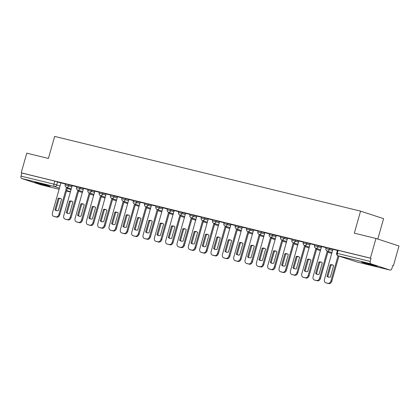 <?xml version="1.0" encoding="UTF-8"?>
<svg xmlns="http://www.w3.org/2000/svg" width="420" height="420" viewBox="0 0 420 420"><rect width="100%" height="100%" fill="white"/><g stroke="black" fill="none" stroke-linecap="round" stroke-linejoin="round"><path stroke-width="0.63" d="M47.78 186.107A8.017 0.31 -164.2 0 0 50.258 186.575A8.017 0.31 -164.2 0 0 45.675 184.984A8.017 0.31 -164.2 0 0 37.306 182.679A8.017 0.31 -164.2 0 0 34.829 182.212A8.017 0.31 -164.2 0 0 39.412 183.803A8.017 0.31 -164.2 0 0 47.78 186.107M374.467 265.902A8.017 0.31 -164.2 0 0 376.95 266.369A8.017 0.31 -164.2 0 0 372.362 264.779A8.017 0.31 -164.2 0 0 363.998 262.474A8.017 0.31 -164.2 0 0 361.515 262.007A8.017 0.31 -164.2 0 0 366.098 263.597A8.017 0.31 -164.2 0 0 374.467 265.902M72.224 185.74L65.483 183.74L65.174 184.826L71.915 186.827M83.559 188.507L76.818 186.506L76.508 187.598L83.249 189.593M94.894 191.273L88.153 189.278L87.843 190.365L94.584 192.365M106.229 194.045L99.487 192.045L99.183 193.132L105.919 195.132M117.563 196.812L110.822 194.817L110.518 195.904L117.259 197.899M128.898 199.584L122.157 197.584L121.853 198.671L128.594 200.671M140.233 202.351L133.492 200.351L133.187 201.437L139.928 203.438M151.567 205.118L144.827 203.123L144.522 204.209L151.263 206.204M162.907 207.89L156.166 205.889L155.857 206.976L162.598 208.976M174.242 210.656L167.501 208.656L167.191 209.748L173.933 211.743M185.577 213.423L178.836 211.428L178.526 212.515L185.267 214.515M196.912 216.195L190.171 214.195L189.861 215.282L196.602 217.282M208.247 218.962L201.506 216.967L201.196 218.053L207.937 220.048M219.581 221.734L212.84 219.734L212.531 220.82L219.272 222.821M230.916 224.501L224.175 222.5L223.871 223.587L230.612 225.587M242.251 227.267L235.51 225.272L235.205 226.359L241.946 228.354M253.585 230.039L246.845 228.039L246.54 229.126L253.281 231.126M264.92 232.806L258.179 230.806L257.875 231.898L264.616 233.893M276.26 235.573L269.519 233.578L269.209 234.665L275.951 236.66M287.595 238.345L280.854 236.345L280.544 237.431L287.285 239.431M298.93 241.112L292.189 239.117L291.879 240.203L298.62 242.198M310.264 243.878L303.524 241.883L303.214 242.97L309.955 244.97M321.599 246.65L314.858 244.65L314.548 245.737L321.29 247.737M332.934 249.417L326.193 247.422L325.883 248.509L332.624 250.504M392.747 265.498L393.435 265.666L392.763 265.445L391.897 268.511A2.058 1.412 103.7 0 1 390.065 270.07A2.058 1.412 103.7 0 1 389.991 270.05L370.997 263.828L338.079 255.791L357.079 262.007L389.991 270.05M377.811 239.059L383.586 218.663L360.56 211.129L354.322 233.168L375.974 238.46L370.409 258.127L21.194 172.83L26.764 153.163L48.416 158.45L54.652 136.405L360.56 211.129M375.974 238.46L399 245.994L393.435 265.666M40.924 184.784A2.058 1.412 -76.3 0 1 40.85 184.774A2.058 1.412 -76.3 0 1 40.782 184.753L21.782 178.532A2.058 1.412 -76.3 0 1 21 176.117L21.866 173.05L54.784 181.094L60.89 182.968M21.866 173.05L21.194 172.83M371.081 258.347L337.528 250.189L336.661 253.255L370.214 261.413L371.081 258.347L370.409 258.127M370.214 261.413A2.058 1.412 103.7 0 0 370.997 263.828M337.459 250.435L332.85 249.312L324.481 279.295A3.082 2.242 -71.9 0 0 325.7 282.76A3.082 2.242 -71.9 0 0 325.82 282.791L327.925 283.306A3.082 2.242 -71.9 0 0 330.944 280.875L331.821 281.159A3.082 2.242 108.1 0 1 328.802 283.594L326.692 283.075A3.082 2.242 108.1 0 1 326.571 283.043A3.082 2.242 108.1 0 1 326.456 283.001M326.125 247.669L321.515 246.545L313.147 276.523A3.082 2.242 -71.9 0 0 314.365 279.988A3.082 2.242 -71.9 0 0 314.486 280.024L316.591 280.539A3.082 2.242 -71.9 0 0 319.61 278.103L320.486 278.392A3.082 2.242 108.1 0 1 317.468 280.822L315.357 280.308A3.082 2.242 108.1 0 1 315.236 280.276A3.082 2.242 108.1 0 1 315.121 280.229M314.785 244.902L310.181 243.773L301.812 273.756A3.082 2.242 -71.9 0 0 303.03 277.221A3.082 2.242 -71.9 0 0 303.151 277.252L305.256 277.767A3.082 2.242 -71.9 0 0 308.275 275.336L309.151 275.62A3.082 2.242 108.1 0 1 306.127 278.056L304.022 277.541A3.082 2.242 108.1 0 1 303.901 277.505A3.082 2.242 108.1 0 1 303.786 277.463M303.45 242.13L298.846 241.007L290.472 270.989A3.082 2.242 -71.9 0 0 291.695 274.449A3.082 2.242 -71.9 0 0 291.816 274.486L293.921 275A3.082 2.242 -71.9 0 0 296.94 272.57L297.812 272.853A3.082 2.242 108.1 0 1 294.793 275.284L292.688 274.769A3.082 2.242 108.1 0 1 292.567 274.738A3.082 2.242 108.1 0 1 292.451 274.696M292.115 239.363L287.511 238.24L279.137 268.217A3.082 2.242 -71.9 0 0 280.361 271.682A3.082 2.242 -71.9 0 0 280.481 271.719L282.587 272.233A3.082 2.242 -71.9 0 0 285.605 269.798L286.477 270.086A3.082 2.242 108.1 0 1 283.458 272.517L281.353 272.002A3.082 2.242 108.1 0 1 281.232 271.966A3.082 2.242 108.1 0 1 281.117 271.924M280.781 236.597L276.276 235.505M269.446 233.825L264.841 232.701L256.468 262.684A3.082 2.242 -71.9 0 0 257.691 266.144A3.082 2.242 -71.9 0 0 257.812 266.18L259.917 266.695A3.082 2.242 -71.9 0 0 262.936 264.259L263.807 264.548A3.082 2.242 108.1 0 1 260.788 266.978L258.683 266.464A3.082 2.242 108.1 0 1 258.562 266.432A3.082 2.242 108.1 0 1 258.442 266.385M258.111 231.058L253.607 229.966M246.776 228.286L242.272 227.199M235.441 225.519L230.937 224.427M224.107 222.752L219.497 221.624L211.129 251.606A3.082 2.242 -71.9 0 0 212.347 255.071A3.082 2.242 -71.9 0 0 212.468 255.103L214.578 255.617A3.082 2.242 -71.9 0 0 217.597 253.186L218.468 253.47A3.082 2.242 108.1 0 1 215.45 255.906L213.339 255.392A3.082 2.242 108.1 0 1 213.218 255.355A3.082 2.242 108.1 0 1 213.103 255.313M212.772 219.98L208.268 218.888M201.437 217.214L196.828 216.09L188.459 246.067A3.082 2.242 -71.9 0 0 189.677 249.533A3.082 2.242 -71.9 0 0 189.798 249.569L191.903 250.084A3.082 2.242 -71.9 0 0 194.922 247.648L195.799 247.936A3.082 2.242 108.1 0 1 192.78 250.367L190.669 249.853A3.082 2.242 108.1 0 1 190.549 249.821A3.082 2.242 108.1 0 1 190.433 249.774M190.097 214.447L185.598 213.355M178.763 211.675L174.158 210.551L165.784 240.534A3.082 2.242 -71.9 0 0 167.008 243.994A3.082 2.242 -71.9 0 0 167.129 244.031L169.234 244.545A3.082 2.242 -71.9 0 0 172.253 242.114L173.124 242.398A3.082 2.242 108.1 0 1 170.105 244.828L168 244.314A3.082 2.242 108.1 0 1 167.879 244.283A3.082 2.242 108.1 0 1 167.764 244.235M167.428 208.908L162.923 207.816M156.093 206.141L151.489 205.013L143.115 234.995A3.082 2.242 -71.9 0 0 144.338 238.46A3.082 2.242 -71.9 0 0 144.459 238.492L146.564 239.006A3.082 2.242 -71.9 0 0 149.583 236.576L150.454 236.859A3.082 2.242 108.1 0 1 147.436 239.295L145.331 238.781A3.082 2.242 108.1 0 1 145.21 238.744A3.082 2.242 108.1 0 1 145.094 238.702M144.758 203.369L140.154 202.246L131.78 232.228A3.082 2.242 -71.9 0 0 133.004 235.688A3.082 2.242 -71.9 0 0 133.119 235.725L135.23 236.24A3.082 2.242 -71.9 0 0 138.248 233.803L139.12 234.092A3.082 2.242 108.1 0 1 136.101 236.523L133.996 236.009A3.082 2.242 108.1 0 1 133.875 235.977A3.082 2.242 108.1 0 1 133.754 235.93M133.423 200.603L128.819 199.474L120.445 229.457A3.082 2.242 -71.9 0 0 121.664 232.922A3.082 2.242 -71.9 0 0 121.784 232.953L123.895 233.468A3.082 2.242 -71.9 0 0 126.914 231.037L127.785 231.32A3.082 2.242 108.1 0 1 124.766 233.756L122.661 233.242A3.082 2.242 108.1 0 1 122.54 233.205A3.082 2.242 108.1 0 1 122.42 233.163M122.089 197.831L117.485 196.707L109.111 226.69A3.082 2.242 -71.9 0 0 110.329 230.155A3.082 2.242 -71.9 0 0 110.45 230.186L112.56 230.701A3.082 2.242 -71.9 0 0 115.579 228.27L116.45 228.553A3.082 2.242 108.1 0 1 113.431 230.984L111.326 230.47A3.082 2.242 108.1 0 1 111.206 230.438A3.082 2.242 108.1 0 1 111.085 230.396M110.754 195.064L106.145 193.94L97.776 223.918A3.082 2.242 -71.9 0 0 98.994 227.383A3.082 2.242 -71.9 0 0 99.115 227.419L101.225 227.934A3.082 2.242 -71.9 0 0 104.244 225.498L105.115 225.787A3.082 2.242 108.1 0 1 102.097 228.218L99.986 227.703A3.082 2.242 108.1 0 1 99.865 227.672A3.082 2.242 108.1 0 1 99.75 227.624M99.419 192.297L94.81 191.168L86.441 221.151A3.082 2.242 -71.9 0 0 87.659 224.616A3.082 2.242 -71.9 0 0 87.78 224.648L89.885 225.162A3.082 2.242 -71.9 0 0 92.909 222.731L93.781 223.015A3.082 2.242 108.1 0 1 90.762 225.451L88.652 224.936A3.082 2.242 108.1 0 1 88.531 224.9A3.082 2.242 108.1 0 1 88.415 224.858M88.085 189.525L83.475 188.402L75.107 218.384A3.082 2.242 -71.9 0 0 76.325 221.844A3.082 2.242 -71.9 0 0 76.445 221.881L78.55 222.395A3.082 2.242 -71.9 0 0 81.569 219.965L82.446 220.248A3.082 2.242 108.1 0 1 79.427 222.679L77.317 222.164A3.082 2.242 108.1 0 1 77.196 222.133A3.082 2.242 108.1 0 1 77.081 222.091M76.745 186.758L72.14 185.635L63.772 215.612A3.082 2.242 -71.9 0 0 64.99 219.077A3.082 2.242 -71.9 0 0 65.111 219.114L67.216 219.629A3.082 2.242 -71.9 0 0 70.234 217.192L71.111 217.481A3.082 2.242 108.1 0 1 68.093 219.912L65.982 219.398A3.082 2.242 108.1 0 1 65.861 219.361A3.082 2.242 108.1 0 1 65.746 219.319M65.41 183.992L60.91 182.9M330.215 264.8A6.426 4.667 108.1 0 1 332.299 264.836A6.426 4.667 108.1 0 1 333.627 265.634L330.388 277.084A6.426 4.667 108.1 0 1 328.304 277.048A6.426 4.667 108.1 0 1 326.975 276.25L330.215 264.8L331.086 265.083A6.426 4.667 108.1 0 1 332.724 265.004M331.086 265.083L327.847 276.533A6.426 4.667 108.1 0 0 328.75 277.158M338.919 256.069L331.821 281.159M338.048 255.78L330.944 280.875M326.975 276.25L327.847 276.533M318.88 262.028A6.426 4.667 108.1 0 1 320.964 262.064A6.426 4.667 108.1 0 1 322.292 262.862L319.053 274.312A6.426 4.667 108.1 0 1 316.969 274.276A6.426 4.667 108.1 0 1 315.641 273.478L318.88 262.028L319.751 262.316A6.426 4.667 108.1 0 1 321.389 262.238M319.751 262.316L316.512 273.767A6.426 4.667 108.1 0 0 317.415 274.391M328.146 251.323L320.486 278.392M327.269 251.034L319.61 278.103M315.641 273.478L316.512 273.767M307.545 259.261A6.426 4.667 108.1 0 1 309.629 259.298A6.426 4.667 108.1 0 1 310.957 260.096L307.718 271.546A6.426 4.667 108.1 0 1 305.629 271.509A6.426 4.667 108.1 0 1 304.3 270.711L307.545 259.261L308.417 259.55A6.426 4.667 108.1 0 1 310.055 259.471M308.417 259.55L305.177 270.994A6.426 4.667 108.1 0 0 306.075 271.625M316.806 248.556L309.151 275.62M315.935 248.267L308.275 275.336M304.3 270.711L305.177 270.994M296.205 256.494A6.426 4.667 108.1 0 1 298.294 256.526A6.426 4.667 108.1 0 1 299.623 257.329L296.383 268.774A6.426 4.667 108.1 0 1 294.294 268.742A6.426 4.667 108.1 0 1 292.966 267.944L296.205 256.494L297.082 256.778A6.426 4.667 108.1 0 1 298.72 256.699M297.082 256.778L293.843 268.228A6.426 4.667 108.1 0 0 294.74 268.853M305.471 245.784L297.812 272.853M304.6 245.501L296.94 272.57M292.966 267.944L293.843 268.228M284.87 253.722A6.426 4.667 108.1 0 1 286.96 253.759A6.426 4.667 108.1 0 1 288.288 254.557L285.049 266.007A6.426 4.667 108.1 0 1 282.959 265.97A6.426 4.667 108.1 0 1 281.631 265.172L284.87 253.722L285.747 254.011A6.426 4.667 108.1 0 1 287.385 253.932M285.747 254.011L282.502 265.461A6.426 4.667 108.1 0 0 283.406 266.086M294.137 243.017L286.477 270.086M293.265 242.728L285.605 269.798M281.631 265.172L282.502 265.461M273.536 250.955A6.426 4.667 108.1 0 1 275.625 250.992A6.426 4.667 108.1 0 1 276.953 251.79L273.714 263.24A6.426 4.667 108.1 0 1 271.625 263.204A6.426 4.667 108.1 0 1 270.296 262.406L273.536 250.955L274.407 251.239A6.426 4.667 108.1 0 1 276.05 251.165M274.407 251.239L271.168 262.689A6.426 4.667 108.1 0 0 272.071 263.319M282.802 240.245L275.142 267.314A3.082 2.242 108.1 0 1 272.123 269.75L270.018 269.236A3.082 2.242 108.1 0 1 269.897 269.199A3.082 2.242 108.1 0 1 269.782 269.157M276.281 235.494L267.803 265.451A3.082 2.242 -71.9 0 0 269.026 268.916A3.082 2.242 -71.9 0 0 269.147 268.947L271.252 269.462A3.082 2.242 -71.9 0 0 274.27 267.031L275.142 267.314M281.93 239.962L274.27 267.031M270.296 262.406L271.168 262.689M262.201 248.189A6.426 4.667 108.1 0 1 264.29 248.22A6.426 4.667 108.1 0 1 265.618 249.023L262.379 260.468A6.426 4.667 108.1 0 1 260.29 260.437A6.426 4.667 108.1 0 1 258.962 259.634L262.201 248.189L263.072 248.472A6.426 4.667 108.1 0 1 264.716 248.393M263.072 248.472L259.833 259.922A6.426 4.667 108.1 0 0 260.736 260.547M271.467 237.478L263.807 264.548M270.596 237.195L262.936 264.259M258.962 259.634L259.833 259.922M250.866 245.417A6.426 4.667 108.1 0 1 252.956 245.453A6.426 4.667 108.1 0 1 254.284 246.251L251.039 257.702A6.426 4.667 108.1 0 1 248.955 257.665A6.426 4.667 108.1 0 1 247.627 256.867L250.866 245.417L251.738 245.705A6.426 4.667 108.1 0 1 253.381 245.627M251.738 245.705L248.498 257.15A6.426 4.667 108.1 0 0 249.401 257.78M260.132 234.712L252.472 261.781A3.082 2.242 108.1 0 1 249.454 264.212L247.349 263.697A3.082 2.242 108.1 0 1 247.228 263.66A3.082 2.242 108.1 0 1 247.107 263.618M253.612 229.955L245.133 259.912A3.082 2.242 -71.9 0 0 246.351 263.377A3.082 2.242 -71.9 0 0 246.472 263.408L248.582 263.928A3.082 2.242 -71.9 0 0 251.601 261.492L252.472 261.781M259.261 234.423L251.601 261.492M247.627 256.867L248.498 257.15M239.531 242.65A6.426 4.667 108.1 0 1 241.616 242.686A6.426 4.667 108.1 0 1 242.944 243.484L239.704 254.935A6.426 4.667 108.1 0 1 237.62 254.898A6.426 4.667 108.1 0 1 236.292 254.1L239.531 242.65L240.403 242.933A6.426 4.667 108.1 0 1 242.046 242.855M240.403 242.933L237.164 254.384A6.426 4.667 108.1 0 0 238.066 255.008M248.797 231.94L241.138 259.009A3.082 2.242 108.1 0 1 238.119 261.445L236.014 260.93A3.082 2.242 108.1 0 1 235.893 260.894A3.082 2.242 108.1 0 1 235.772 260.852M242.277 227.189L233.798 257.145A3.082 2.242 -71.9 0 0 235.016 260.61A3.082 2.242 -71.9 0 0 235.137 260.642L237.248 261.156A3.082 2.242 -71.9 0 0 240.266 258.725L241.138 259.009M247.926 231.656L240.266 258.725M236.292 254.1L237.164 254.384M228.197 239.883A6.426 4.667 108.1 0 1 230.281 239.915A6.426 4.667 108.1 0 1 231.609 240.713L228.37 252.163A6.426 4.667 108.1 0 1 226.286 252.126A6.426 4.667 108.1 0 1 224.957 251.328L228.197 239.883L229.068 240.167A6.426 4.667 108.1 0 1 230.711 240.088M229.068 240.167L225.829 251.617A6.426 4.667 108.1 0 0 226.732 252.242M237.463 229.173L229.803 256.242A3.082 2.242 108.1 0 1 226.784 258.673L224.674 258.158A3.082 2.242 108.1 0 1 224.558 258.127A3.082 2.242 108.1 0 1 224.438 258.079M230.937 224.422L222.464 254.373A3.082 2.242 -71.9 0 0 223.681 257.838A3.082 2.242 -71.9 0 0 223.802 257.875L225.913 258.389A3.082 2.242 -71.9 0 0 228.931 255.953L229.803 256.242M236.591 228.89L228.931 255.953M224.957 251.328L225.829 251.617M216.862 237.111A6.426 4.667 108.1 0 1 218.946 237.148A6.426 4.667 108.1 0 1 220.274 237.946L217.035 249.396A6.426 4.667 108.1 0 1 214.951 249.359A6.426 4.667 108.1 0 1 213.623 248.561L216.862 237.111L217.733 237.4A6.426 4.667 108.1 0 1 219.371 237.321M217.733 237.4L214.494 248.845A6.426 4.667 108.1 0 0 215.397 249.475M226.128 226.406L218.468 253.47M225.257 226.118L217.597 253.186M213.623 248.561L214.494 248.845M205.527 234.344A6.426 4.667 108.1 0 1 207.611 234.381A6.426 4.667 108.1 0 1 208.94 235.179L205.7 246.624A6.426 4.667 108.1 0 1 203.616 246.593A6.426 4.667 108.1 0 1 202.288 245.795L205.527 234.344L206.399 234.628A6.426 4.667 108.1 0 1 208.037 234.549M206.399 234.628L203.159 246.078A6.426 4.667 108.1 0 0 204.062 246.703M214.793 223.634L207.134 250.703A3.082 2.242 108.1 0 1 204.115 253.134L202.004 252.62A3.082 2.242 108.1 0 1 201.884 252.588A3.082 2.242 108.1 0 1 201.768 252.546M208.268 218.883L199.794 248.84A3.082 2.242 -71.9 0 0 201.012 252.299A3.082 2.242 -71.9 0 0 201.133 252.336L203.238 252.851A3.082 2.242 -71.9 0 0 206.257 250.42L207.134 250.703M213.916 223.351L206.257 250.42M202.288 245.795L203.159 246.078M194.192 231.572A6.426 4.667 108.1 0 1 196.277 231.609A6.426 4.667 108.1 0 1 197.605 232.407L194.366 243.857A6.426 4.667 108.1 0 1 192.281 243.821A6.426 4.667 108.1 0 1 190.948 243.023L194.192 231.572L195.064 231.861A6.426 4.667 108.1 0 1 196.702 231.782M195.064 231.861L191.825 243.311A6.426 4.667 108.1 0 0 192.722 243.936M203.459 220.868L195.799 247.936M202.582 220.579L194.922 247.648M190.948 243.023L191.825 243.311M182.852 228.805A6.426 4.667 108.1 0 1 184.942 228.842A6.426 4.667 108.1 0 1 186.27 229.64L183.031 241.091A6.426 4.667 108.1 0 1 180.941 241.054A6.426 4.667 108.1 0 1 179.613 240.256L182.852 228.805L183.729 229.089A6.426 4.667 108.1 0 1 185.367 229.016M183.729 229.089L180.49 240.539A6.426 4.667 108.1 0 0 181.388 241.169M192.119 218.096L184.459 245.165A3.082 2.242 108.1 0 1 181.44 247.601L179.335 247.086A3.082 2.242 108.1 0 1 179.214 247.049A3.082 2.242 108.1 0 1 179.099 247.007M185.598 213.344L177.119 243.301A3.082 2.242 -71.9 0 0 178.343 246.766A3.082 2.242 -71.9 0 0 178.463 246.797L180.569 247.312A3.082 2.242 -71.9 0 0 183.587 244.881L184.459 245.165M191.247 217.812L183.587 244.881M179.613 240.256L180.49 240.539M171.518 226.039A6.426 4.667 108.1 0 1 173.607 226.07A6.426 4.667 108.1 0 1 174.935 226.874L171.696 238.319A6.426 4.667 108.1 0 1 169.607 238.287A6.426 4.667 108.1 0 1 168.278 237.484L171.518 226.039L172.394 226.322A6.426 4.667 108.1 0 1 174.032 226.244M172.394 226.322L169.155 237.773A6.426 4.667 108.1 0 0 170.053 238.397M180.784 215.329L173.124 242.398M179.912 215.045L172.253 242.114M168.278 237.484L169.155 237.773M160.183 223.267A6.426 4.667 108.1 0 1 162.272 223.303A6.426 4.667 108.1 0 1 163.601 224.102L160.361 235.552A6.426 4.667 108.1 0 1 158.272 235.515A6.426 4.667 108.1 0 1 156.944 234.717L160.183 223.267L161.059 223.555A6.426 4.667 108.1 0 1 162.697 223.477M161.059 223.555L157.815 235.001A6.426 4.667 108.1 0 0 158.718 235.631M169.449 212.562L161.789 239.631A3.082 2.242 108.1 0 1 158.771 242.062L156.665 241.547A3.082 2.242 108.1 0 1 156.544 241.511A3.082 2.242 108.1 0 1 156.429 241.469M162.928 207.805L154.45 237.762A3.082 2.242 -71.9 0 0 155.673 241.227A3.082 2.242 -71.9 0 0 155.794 241.264L157.899 241.778A3.082 2.242 -71.9 0 0 160.918 239.342L161.789 239.631M168.578 212.273L160.918 239.342M156.944 234.717L157.815 235.001M148.848 220.5A6.426 4.667 108.1 0 1 150.938 220.537A6.426 4.667 108.1 0 1 152.266 221.335L149.027 232.785A6.426 4.667 108.1 0 1 146.937 232.748A6.426 4.667 108.1 0 1 145.609 231.95L148.848 220.5L149.72 220.784A6.426 4.667 108.1 0 1 151.363 220.71M149.72 220.784L146.48 232.234A6.426 4.667 108.1 0 0 147.383 232.859M158.114 209.79L150.454 236.859M157.243 209.507L149.583 236.576M145.609 231.95L146.48 232.234M137.513 217.733A6.426 4.667 108.1 0 1 139.603 217.765A6.426 4.667 108.1 0 1 140.931 218.563L137.692 230.013A6.426 4.667 108.1 0 1 135.602 229.982A6.426 4.667 108.1 0 1 134.274 229.178L137.513 217.733L138.385 218.017A6.426 4.667 108.1 0 1 140.028 217.938M138.385 218.017L135.146 229.467A6.426 4.667 108.1 0 0 136.048 230.092M146.779 207.023L139.12 234.092M145.908 206.74L138.248 233.803M134.274 229.178L135.146 229.467M126.179 214.961A6.426 4.667 108.1 0 1 128.263 214.998A6.426 4.667 108.1 0 1 129.596 215.796L126.352 227.246A6.426 4.667 108.1 0 1 124.267 227.209A6.426 4.667 108.1 0 1 122.939 226.412L126.179 214.961L127.05 215.25A6.426 4.667 108.1 0 1 128.693 215.171M127.05 215.25L123.811 226.695A6.426 4.667 108.1 0 0 124.714 227.325M135.445 204.257L127.785 231.32M134.573 203.968L126.914 231.037M122.939 226.412L123.811 226.695M114.844 212.195A6.426 4.667 108.1 0 1 116.928 212.231A6.426 4.667 108.1 0 1 118.256 213.029L115.017 224.474A6.426 4.667 108.1 0 1 112.933 224.443A6.426 4.667 108.1 0 1 111.605 223.645L114.844 212.195L115.715 212.478A6.426 4.667 108.1 0 1 117.359 212.399M115.715 212.478L112.476 223.928A6.426 4.667 108.1 0 0 113.379 224.553M124.11 201.484L116.45 228.553M123.239 201.201L115.579 228.27M111.605 223.645L112.476 223.928M103.509 209.422A6.426 4.667 108.1 0 1 105.593 209.459A6.426 4.667 108.1 0 1 106.922 210.257L103.682 221.708A6.426 4.667 108.1 0 1 101.598 221.671A6.426 4.667 108.1 0 1 100.27 220.873L103.509 209.422L104.38 209.711A6.426 4.667 108.1 0 1 106.024 209.633M104.38 209.711L101.141 221.162A6.426 4.667 108.1 0 0 102.044 221.786M112.775 198.718L105.115 225.787M111.904 198.429L104.244 225.498M100.27 220.873L101.141 221.162M92.174 206.656A6.426 4.667 108.1 0 1 94.258 206.692A6.426 4.667 108.1 0 1 95.587 207.491L92.348 218.941A6.426 4.667 108.1 0 1 90.263 218.904A6.426 4.667 108.1 0 1 88.935 218.106L92.174 206.656L93.046 206.939A6.426 4.667 108.1 0 1 94.684 206.866M93.046 206.939L89.806 218.39A6.426 4.667 108.1 0 0 90.71 219.02M101.441 195.951L93.781 223.015M100.564 195.662L92.909 222.731M88.935 218.106L89.806 218.39M80.84 203.889A6.426 4.667 108.1 0 1 82.924 203.921A6.426 4.667 108.1 0 1 84.252 204.724L81.013 216.169A6.426 4.667 108.1 0 1 78.928 216.137A6.426 4.667 108.1 0 1 77.6 215.334L80.84 203.889L81.711 204.172A6.426 4.667 108.1 0 1 83.349 204.094M81.711 204.172L78.472 215.623A6.426 4.667 108.1 0 0 79.375 216.248M90.106 193.179L82.446 220.248M89.229 192.896L81.569 219.965M77.6 215.334L78.472 215.623M69.505 201.117A6.426 4.667 108.1 0 1 71.589 201.154A6.426 4.667 108.1 0 1 72.917 201.952L69.678 213.402A6.426 4.667 108.1 0 1 67.589 213.365A6.426 4.667 108.1 0 1 66.26 212.567L69.505 201.117L70.376 201.406A6.426 4.667 108.1 0 1 72.014 201.327M70.376 201.406L67.137 212.856A6.426 4.667 108.1 0 0 68.035 213.481M78.771 190.412L71.111 217.481M77.894 190.124L70.234 217.192M66.26 212.567L67.137 212.856M58.165 198.35A6.426 4.667 108.1 0 1 60.254 198.387A6.426 4.667 108.1 0 1 61.583 199.185L58.343 210.635A6.426 4.667 108.1 0 1 56.254 210.599A6.426 4.667 108.1 0 1 54.926 209.8L58.165 198.35L59.041 198.634A6.426 4.667 108.1 0 1 60.68 198.56M59.041 198.634L55.802 210.084A6.426 4.667 108.1 0 0 56.7 210.709M67.431 187.64L59.771 214.709A3.082 2.242 108.1 0 1 56.752 217.145L54.647 216.631A3.082 2.242 108.1 0 1 54.526 216.594A3.082 2.242 108.1 0 1 54.411 216.552M60.91 182.889L52.432 212.846A3.082 2.242 -71.9 0 0 53.655 216.31A3.082 2.242 -71.9 0 0 53.776 216.342L55.881 216.857A3.082 2.242 -71.9 0 0 58.9 214.426L59.771 214.709M66.559 187.357L58.9 214.426M54.926 209.8L55.802 210.084M68.912 184.653L68.607 185.74A2.058 1.496 108.1 0 1 66.596 187.362A2.058 1.496 -71.9 0 1 66.512 187.341L71.327 188.916M80.252 187.425L79.942 188.512A2.058 1.496 108.1 0 1 77.931 190.134A2.058 1.496 -71.9 0 1 77.847 190.108L82.661 191.683M91.586 190.192L91.277 191.279A2.058 1.496 108.1 0 1 89.266 192.901A2.058 1.496 -71.9 0 1 89.182 192.88L93.996 194.455M102.921 192.959L102.611 194.05A2.058 1.496 108.1 0 1 100.601 195.673A2.058 1.496 -71.9 0 1 100.517 195.647L105.331 197.222M114.256 195.731L113.946 196.817A2.058 1.496 108.1 0 1 111.935 198.44A2.058 1.496 -71.9 0 1 111.857 198.418L116.666 199.988M125.591 198.497L125.281 199.584A2.058 1.496 108.1 0 1 123.27 201.206A2.058 1.496 -71.9 0 1 123.191 201.185L128 202.76M136.925 201.269L136.616 202.356A2.058 1.496 108.1 0 1 134.605 203.978A2.058 1.496 -71.9 0 1 134.526 203.952L139.335 205.527M148.26 204.036L147.956 205.123A2.058 1.496 108.1 0 1 145.94 206.745A2.058 1.496 -71.9 0 1 145.861 206.724L150.67 208.299M159.595 206.803L159.29 207.89A2.058 1.496 108.1 0 1 157.274 209.512A2.058 1.496 -71.9 0 1 157.196 209.491L162.005 211.066M170.929 209.575L170.625 210.662A2.058 1.496 108.1 0 1 168.609 212.284A2.058 1.496 -71.9 0 1 168.53 212.258L173.339 213.833M182.264 212.341L181.96 213.428A2.058 1.496 108.1 0 1 179.944 215.05A2.058 1.496 -71.9 0 1 179.865 215.03L184.674 216.605M193.604 215.108L193.294 216.2A2.058 1.496 108.1 0 1 191.284 217.817A2.058 1.496 -71.9 0 1 191.2 217.796L196.014 219.371M204.939 217.88L204.629 218.967A2.058 1.496 108.1 0 1 202.619 220.589A2.058 1.496 -71.9 0 1 202.535 220.563L207.349 222.138M216.274 220.647L215.964 221.734A2.058 1.496 108.1 0 1 213.953 223.356A2.058 1.496 -71.9 0 1 213.869 223.335L218.684 224.91M227.609 223.419L227.299 224.506A2.058 1.496 108.1 0 1 225.288 226.128A2.058 1.496 -71.9 0 1 225.209 226.102L230.018 227.677M238.943 226.186L238.634 227.273A2.058 1.496 108.1 0 1 236.623 228.895A2.058 1.496 -71.9 0 1 236.544 228.874L241.353 230.449M250.278 228.953L249.968 230.039A2.058 1.496 108.1 0 1 247.958 231.662A2.058 1.496 -71.9 0 1 247.879 231.641L252.688 233.216M261.613 231.725L261.303 232.811A2.058 1.496 108.1 0 1 259.292 234.434A2.058 1.496 -71.9 0 1 259.214 234.407L264.022 235.982M272.947 234.491L272.643 235.578A2.058 1.496 108.1 0 1 270.627 237.2A2.058 1.496 -71.9 0 1 270.548 237.179L275.357 238.754M284.282 237.258L283.978 238.345A2.058 1.496 108.1 0 1 281.962 239.967A2.058 1.496 -71.9 0 1 281.883 239.946L286.692 241.521M295.617 240.03L295.312 241.117A2.058 1.496 108.1 0 1 293.296 242.739A2.058 1.496 -71.9 0 1 293.218 242.713L298.027 244.288M306.952 242.797L306.647 243.884A2.058 1.496 108.1 0 1 304.631 245.506A2.058 1.496 -71.9 0 1 304.553 245.485L309.367 247.06M318.292 245.564L317.982 246.656A2.058 1.496 108.1 0 1 315.971 248.278A2.058 1.496 -71.9 0 1 315.887 248.252L320.702 249.827M329.627 248.335L329.317 249.422A2.058 1.496 108.1 0 1 327.306 251.045A2.058 1.496 -71.9 0 1 327.222 251.024L332.036 252.599M57.577 181.886L56.711 184.952L60.023 186.034M67.221 188.391L71.111 189.667M70.523 191.751L66.633 190.481M59.43 188.123L54.7 186.575L21.782 178.532M40.782 184.753L59.115 189.231L40.85 184.774M66.476 191.027L70.45 191.998L66.476 191.032M338.163 250.309L337.297 253.376A2.058 1.412 -76.3 0 0 338.079 255.791A2.058 1.496 108.1 0 1 338 255.764L357 261.986A2.058 1.496 108.1 0 1 356.921 261.959M54.784 181.094L53.918 184.154L56.711 184.952A2.058 1.496 -71.9 0 1 54.7 186.575A2.058 1.412 -76.3 0 1 53.918 184.154L21 176.117M390.065 270.07L357.147 262.028A2.058 1.412 103.7 0 1 357.079 262.007A2.058 1.496 108.1 0 1 357 261.986A2.058 2.058 0 0 0 357.147 262.028A2.058 1.412 103.7 0 0 357.221 262.043M325.82 282.791L326.692 283.075M327.925 283.306L328.802 283.594M314.486 280.024L315.357 280.308M316.591 280.539L317.468 280.822M303.151 277.252L304.022 277.541M305.256 277.767L306.127 278.056M291.816 274.486L292.688 274.769M293.921 275L294.793 275.284M280.481 271.719L281.353 272.002M282.587 272.233L283.458 272.517M269.147 268.947L270.018 269.236M271.252 269.462L272.123 269.75M257.812 266.18L258.683 266.464M259.917 266.695L260.788 266.978M246.472 263.408L247.349 263.697M248.582 263.928L249.454 264.212M235.137 260.642L236.014 260.93M237.248 261.156L238.119 261.445M223.802 257.875L224.674 258.158M225.913 258.389L226.784 258.673M212.468 255.103L213.339 255.392M214.578 255.617L215.45 255.906M201.133 252.336L202.004 252.62M203.238 252.851L204.115 253.134M189.798 249.569L190.669 249.853M191.903 250.084L192.78 250.367M178.463 246.797L179.335 247.086M180.569 247.312L181.44 247.601M167.129 244.031L168 244.314M169.234 244.545L170.105 244.828M155.794 241.264L156.665 241.547M157.899 241.778L158.771 242.062M144.459 238.492L145.331 238.781M146.564 239.006L147.436 239.295M133.119 235.725L133.996 236.009M135.23 236.24L136.101 236.523M121.784 232.953L122.661 233.242M123.895 233.468L124.766 233.756M110.45 230.186L111.326 230.47M112.56 230.701L113.431 230.984M99.115 227.419L99.986 227.703M101.225 227.934L102.097 228.218M87.78 224.648L88.652 224.936M89.885 225.162L90.762 225.451M76.445 221.881L77.317 222.164M78.55 222.395L79.427 222.679M65.111 219.114L65.982 219.398M67.216 219.629L68.093 219.912M53.776 216.342L54.647 216.631M55.881 216.857L56.752 217.145M325.883 248.509A2.058 2.058 0 0 0 327.222 251.024M331.79 253.459L327.899 252.184M314.548 245.737A2.058 2.058 0 0 0 315.887 248.252M320.455 250.688L316.565 249.417M303.214 242.97A2.058 2.058 0 0 0 304.553 245.485M309.12 247.921L305.23 246.645M291.879 240.203A2.058 2.058 0 0 0 293.218 242.713M297.785 245.154L293.895 243.878M280.544 237.431A2.058 2.058 0 0 0 281.883 239.946M286.451 242.382L282.56 241.112M269.209 234.665A2.058 2.058 0 0 0 270.548 237.179M275.116 239.615L271.226 238.34M257.875 231.898A2.058 2.058 0 0 0 259.214 234.407M263.781 236.849L259.891 235.573M246.54 229.126A2.058 2.058 0 0 0 247.879 231.641M252.446 234.077L248.551 232.806M235.205 226.359A2.058 2.058 0 0 0 236.544 228.874M241.106 231.31L237.216 230.034M223.871 223.587A2.058 2.058 0 0 0 225.209 226.102M229.772 228.538L225.881 227.267M212.531 220.82A2.058 2.058 0 0 0 213.869 223.335M218.437 225.771L214.547 224.495M201.196 218.053A2.058 2.058 0 0 0 202.535 220.563M207.102 223.004L203.212 221.728M189.861 215.282A2.058 2.058 0 0 0 191.2 217.796M195.767 220.232L191.877 218.962M178.526 212.515A2.058 2.058 0 0 0 179.865 215.03M184.433 217.466L180.542 216.19M167.191 209.748A2.058 2.058 0 0 0 168.53 212.258M173.098 214.699L169.208 213.423M155.857 206.976A2.058 2.058 0 0 0 157.196 209.491M161.763 211.927L157.873 210.656M144.522 204.209A2.058 2.058 0 0 0 145.861 206.724M150.428 209.16L146.538 207.884M133.187 201.437A2.058 2.058 0 0 0 134.526 203.952M139.094 206.388L135.203 205.118M121.853 198.671A2.058 2.058 0 0 0 123.191 201.185M127.759 203.621L123.863 202.346M110.518 195.904A2.058 2.058 0 0 0 111.857 198.418M116.419 200.855L112.529 199.579M99.183 193.132A2.058 2.058 0 0 0 100.517 195.647M105.084 198.083L101.194 196.812M87.843 190.365A2.058 2.058 0 0 0 89.182 192.88M93.749 195.316L89.859 194.04M76.508 187.598A2.058 2.058 0 0 0 77.847 190.108M82.415 192.549L78.524 191.273M65.174 184.826A2.058 2.058 0 0 0 66.512 187.341M336.661 253.255A2.058 2.058 0 0 0 338 255.764M325.7 282.76L326.571 283.043M314.365 279.988L315.236 280.276M303.03 277.221L303.901 277.505M291.695 274.449L292.567 274.738M280.361 271.682L281.232 271.966M269.026 268.916L269.897 269.199M257.691 266.144L258.562 266.432M246.351 263.377L247.228 263.66M235.016 260.61L235.893 260.894M223.681 257.838L224.558 258.127M212.347 255.071L213.218 255.355M201.012 252.299L201.884 252.588M189.677 249.533L190.549 249.821M178.343 246.766L179.214 247.049M167.008 243.994L167.879 244.283M155.673 241.227L156.544 241.511M144.338 238.46L145.21 238.744M133.004 235.688L133.875 235.977M121.664 232.922L122.54 233.205M110.329 230.155L111.206 230.438M98.994 227.383L99.865 227.672M87.659 224.616L88.531 224.9M76.325 221.844L77.196 222.133M64.99 219.077L65.861 219.361M53.655 216.31L54.526 216.594"/></g></svg>
